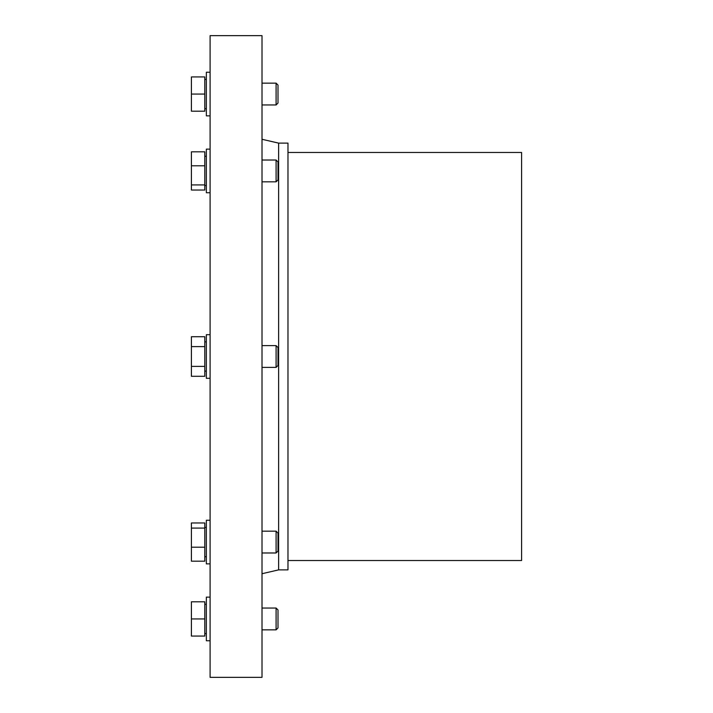 <?xml version="1.0" encoding="UTF-8"?>
<svg xmlns="http://www.w3.org/2000/svg" width="713" height="713" viewBox="0 0 713 713"><rect width="100%" height="100%" fill="white"/><g stroke="black" fill="none" stroke-linecap="round" stroke-linejoin="round"><path stroke-width="1.07" d="M262.01 35.65L262.01 677.35L210.094 677.35L210.094 35.65L262.01 35.65M210.094 640.746L206.351 640.746L206.351 597.138L210.094 597.138M276.091 181.824L276.091 160.024L277.999 161.931L277.999 179.917L276.091 181.824L262.01 181.824M210.094 149.115L206.351 149.115L206.351 192.733L210.094 192.733M204.8 165.799L204.8 151.816L191.405 151.816L191.405 190.032L204.8 190.032L204.8 165.799L191.405 165.799M191.405 346.607L191.405 376.286L204.8 376.286L204.8 336.714L191.405 336.714L191.405 346.607L204.8 346.607M210.094 378.309L206.351 378.309L206.351 334.691L210.094 334.691M262.01 367.4L276.091 367.4L276.091 345.6L262.01 345.6M276.091 367.4L277.999 365.493L277.999 347.507L276.091 345.6M191.405 618.946L191.405 636.076L204.8 636.076L204.8 601.808L191.405 601.808L191.405 618.946L204.8 618.946M210.094 563.885L206.351 563.885L206.351 520.267L210.094 520.267M191.405 528.083L191.405 561.184L204.8 561.184L204.8 522.968L191.405 522.968L191.405 528.083L204.8 528.083M191.405 547.201L204.8 547.201M191.405 184.917L204.8 184.917M191.405 366.393L204.8 366.393M191.405 76.924L191.405 94.054L204.8 94.054L204.8 76.924L191.405 76.924M191.405 94.054L191.405 111.192L204.8 111.192L204.8 94.054M276.091 104.954L276.091 83.154L277.999 85.061L277.999 103.046L276.091 104.954L262.01 104.954M277.999 542.076L277.999 533.083L276.091 531.176L276.091 552.976L277.999 551.069L277.999 542.076M277.999 618.946L277.999 609.954L276.091 608.046L276.091 629.846L277.999 627.939L277.999 618.946M278.623 569.883L287.972 569.883L287.972 143.117L278.623 143.117L278.623 569.883L262.01 573.715M287.972 152.466L521.595 152.466L521.595 560.534L287.972 560.534M210.094 72.254L206.351 72.254L206.351 115.862L210.094 115.862M276.091 160.024L262.01 160.024M206.351 156.281L204.8 156.281M206.351 185.567L204.8 185.567M204.8 371.143L206.351 371.143M204.8 341.857L206.351 341.857M204.8 633.59L206.351 633.59M204.8 604.303L206.351 604.303M204.8 556.719L206.351 556.719M204.8 527.433L206.351 527.433M276.091 83.154L262.01 83.154M262.01 552.976L276.091 552.976M262.01 531.176L276.091 531.176M262.01 629.846L276.091 629.846M262.01 608.046L276.091 608.046M278.623 143.117L262.01 139.285M206.351 79.41L204.8 79.41M206.351 108.697L204.8 108.697"/></g></svg>
